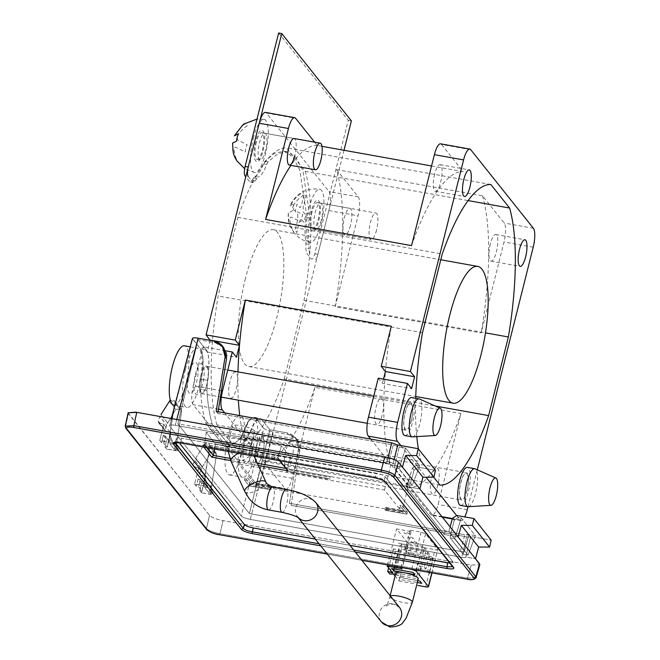<?xml version="1.0" encoding="UTF-8"?>
<svg xmlns="http://www.w3.org/2000/svg" width="660" height="660" viewBox="0 0 660 660"><rect width="100%" height="100%" fill="white"/><g stroke="black" fill="none" stroke-linecap="round" stroke-linejoin="round"><path stroke-width="0.49" stroke-dasharray="3.3 2.47" d="M263.06 150.579C268.224 131.093 260.502 121.407 255.75 141.413C250.585 160.908 258.308 170.594 263.06 150.579M318.755 220.423C323.92 200.937 316.198 191.251 311.446 211.258C306.281 230.752 314.003 240.438 318.755 220.423M278.635 33L348.249 120.31L314.738 253.737C313.516 258.01 312.328 259.71 311.165 258.852L306.488 252.978L305.827 248.251L305.885 240.479C304.631 234.63 304.705 226.891 306.108 217.255L306.372 213.229L299.755 170.041L292.908 156.865L284.204 151.255L274.741 153.12L264.949 161.279L263.546 163.886C260.601 171.567 257.68 175.742 254.793 176.41L251.856 180.56L249.703 181.772L245.776 176.855M251.856 180.56L254.991 181.129L252.846 182.341L253.308 182.647L249.703 181.772L252.846 182.341L248.16 176.468L245.974 176.08M254.991 181.129L257.936 176.971L254.793 176.41M263.546 163.886L266.689 164.456C263.736 172.144 260.815 176.319 257.936 176.971M266.689 164.456L268.084 161.849L277.876 153.681L287.339 151.816L296.051 157.426L302.899 170.602L309.507 213.79L309.243 217.816L306.108 217.255M305.885 240.479L309.02 241.04C307.766 235.191 307.84 227.452 309.243 217.816M309.02 241.04L308.962 248.812L305.827 248.251M309.623 253.539L308.962 248.812M344 150.282L317.873 254.306C316.66 258.596 315.463 260.296 314.3 259.413M348.249 120.31L351.392 120.871M245.421 278.503A69.506 19.445 100.2 0 0 248.812 366.564A69.506 19.445 100.2 0 0 276.746 317.79A69.506 19.445 100.2 0 0 273.364 229.729A69.506 19.445 100.2 0 0 245.421 278.503M244.431 479.837L247.351 480.364L251.526 485.603L269.041 488.746C271.161 489.373 271.392 489.662 269.742 489.621L249.307 485.95L244.431 479.837L245.099 477.675L247.789 478.154L251.988 483.425L269.618 486.593C271.573 487.171 271.788 487.443 270.262 487.393L249.942 483.747L245.099 477.675L249.942 483.747L249.307 485.95L244.431 479.837M399.143 507.598L402.064 508.117L406.939 514.231L386.504 510.568C384.392 509.941 384.161 509.644 385.811 509.693L403.326 512.837L399.143 507.598M287.496 471.108L328.366 478.442C330.478 479.069 330.718 479.358 329.06 479.308L288.197 471.983C286.077 471.356 285.846 471.058 287.496 471.108L328.366 478.442L328.944 476.289C330.891 476.866 331.105 477.13 329.587 477.089L288.717 469.755C286.762 469.178 286.555 468.913 288.073 468.955L328.944 476.289L288.073 468.955L287.496 471.108M288.007 470.827L277.843 457.553L278.553 458.964L277.843 457.553L204.583 444.411L202.381 445.294L278.553 458.964L202.381 445.294L203.866 447.15L202.381 445.294L204.583 444.411L207.256 447.76L204.583 444.411L206.233 432.382L281.507 445.888L290.755 457.487L215.482 443.982L206.233 432.382L204.583 444.411L277.843 457.553L281.507 445.888L206.233 432.382L215.482 443.982L290.755 457.487L286.605 468.55L285.599 468.369L286.605 468.55L290.755 457.487L281.507 445.888L277.843 457.553L286.605 468.55L286.951 470.06M470.654 536.473L465.787 557.122L470.654 536.473C470.605 537.133 469.268 537.248 466.628 536.827L291.101 505.337L466.628 536.827C469.342 537.232 470.687 537.116 470.654 536.473L491.172 540.16L470.654 536.473L465.795 557.032L475.538 558.781L465.795 557.032C465.655 557.65 464.31 557.749 461.761 557.337L250.255 519.395L272.819 431.805L288.593 434.635C296.794 436.755 300.531 442.076 299.822 450.598L291.101 505.337L289.451 503.258L464.896 534.74L289.451 503.258L298.386 448.8C299.137 440.319 295.416 435.022 287.215 432.91L269.915 429.8L249.414 513.571L269.915 429.8L261.814 419.644C258.151 416.089 254.116 420.635 249.711 433.282L246.296 439.964C240.875 445.277 235.768 447.827 230.975 447.604L212.207 424.075C209.566 414.967 207.785 403.78 206.861 390.514L207.52 380.374C209.863 365.145 209.393 354.956 206.118 349.8L198.017 339.636L177.862 423.844L249.414 513.571L460.35 551.413L464.896 534.74L468.922 534.46L475.348 535.615L461.282 517.976L454.789 538.61L468.006 555.176L463.221 554.317L464.194 550.762L448.825 531.49L445.137 530.83L406.816 482.773L410.528 483.433L395.125 464.129L388.806 461.686L177.862 423.844L249.414 513.571L460.35 551.413C463.419 551.892 464.722 551.686 464.244 550.803L450.821 534.006L450.013 537.751L463.221 554.317L468.006 555.176L475.348 535.615L461.282 517.976L458.362 517.457L456.778 515.468L458.362 517.457L454.162 520.344L450.013 537.751L463.221 554.317L464.368 551.207M258.398 465.514L230.703 460.548L258.398 465.514M202.381 445.294L278.553 458.964L280.03 460.82L277.926 458.741L279.51 460.721M449.79 563.129L453.123 561.957L385.06 476.603C383.617 475.2 380.614 474.037 376.051 473.121L181.871 438.281C177.499 437.596 175.651 437.885 176.335 439.156L179.19 442.736L176.335 439.156L175.081 442.489M315.356 539.105L349.94 545.308L315.356 539.105M355.327 552.065L320.743 545.861L355.327 552.065M327.286 554.07L361.87 560.274L327.286 554.07M158.928 422.812L163.853 424.446L170.676 433.01L163.853 424.446L159.753 440.401L168.506 441.969L174.166 407.863L168.506 441.969L172.499 443.066L173.374 444.155L169.719 443.504L174.248 449.171L177.895 449.831L178.769 450.92L166.716 449.13L164.975 446.952L167.071 447.224L163.779 443.091L161.494 442.588L159.753 440.401L168.853 442.406L170.107 435.08L170.849 436.021L169.719 443.504L174.248 449.171L175.502 441.845L176.245 442.786L175.461 450.706L181.64 411.155L174.999 402.823L174.603 405.224L174.999 402.823L181.64 411.155C180.939 407.088 178.984 406.51 175.766 409.414L167.714 423.052L160.957 414.587L167.714 423.052L164.917 429.478L165.743 431.368L170.676 433.01L166.716 449.13L175.461 450.706L181.64 411.155L181.046 408.82L175.766 409.414L167.714 423.052L164.917 429.478L158.111 420.94L159.968 416.501L166.658 425.18L159.885 416.683L158.111 420.94L164.917 429.478L165.743 431.368L170.676 433.01L166.716 449.13L164.975 446.952L166.807 439.659L163.325 435.295L161.494 442.588L159.753 440.401L163.853 424.446L158.928 422.812L158.111 420.94L158.928 422.812L165.743 431.368L158.285 422.375L165.099 430.922M203.66 486.065L207.306 486.717L208.18 487.806L204.534 487.154L209.055 492.83L212.701 493.482L213.576 494.571L201.523 492.789L199.782 490.603L201.886 490.883L198.586 486.75L196.309 486.238L194.568 484.052L203.66 486.065L204.913 478.731L205.664 479.671L204.534 487.154L209.055 492.83L210.309 485.496L211.06 486.436L210.276 494.356L216.455 454.806L209.814 446.482L203.66 486.065M465.795 557.032C465.754 557.634 464.409 557.733 461.761 557.337L466.628 536.827L461.761 557.337L250.255 519.395C245.685 518.471 242.674 517.308 241.222 515.897L169.686 426.195C169.001 424.924 170.857 424.627 175.246 425.32L386.743 463.262L392.692 465.358L402.435 467.107L392.692 465.358L394.144 459.5L392.692 465.358L386.743 463.262L388.129 457.553L386.743 463.262L175.246 425.32L176.773 419.512L175.246 425.32C170.923 424.652 169.067 424.941 169.686 426.195L192.613 339.058L200.351 348.76C203.61 353.917 203.948 364.081 201.366 379.269L200.557 389.383C201.316 402.616 202.983 413.787 205.549 422.879L224.309 446.416C229.185 446.647 234.407 444.114 239.992 438.834L243.556 432.176C248.201 419.57 252.359 415.049 256.047 418.605L263.777 428.307L241.222 515.897L169.686 426.195L171.352 418.539M128.106 412.855L209.517 515.353C211.695 517.465 216.216 519.214 223.072 520.591L471.207 565.108L479.812 564.721M196.424 382.47C201.762 363.008 194.04 353.323 189.115 373.296C183.769 392.758 191.499 402.443 196.424 382.47M252.12 452.314C257.458 432.853 249.736 423.167 244.81 443.149C239.464 462.602 247.186 472.288 252.12 452.314M195.418 374.599C199.914 354.709 207.603 364.345 202.62 383.633C198.124 403.326 190.509 393.772 195.418 374.599M251.113 444.444C255.61 424.561 263.299 434.189 258.316 453.478C253.82 473.17 246.205 463.617 251.113 444.444M464.376 551.207L468.922 534.46L464.244 550.803C464.797 551.653 463.502 551.859 460.35 551.413L464.896 534.74C467.552 535.136 468.889 535.045 468.922 534.46L475.348 535.615L468.006 555.176L454.789 538.61L461.282 517.976L458.362 517.457L454.162 520.344L450.854 534.006L448.849 531.49L450.103 526.878L448.849 531.49L445.137 530.83L444.262 534.468L445.137 530.83L406.816 482.773L405.974 486.445L444.262 534.468L405.974 486.445L419.842 488.936L405.974 486.445L406.816 482.773L410.528 483.433L408.515 480.925L412.385 467.957L414.059 470.052L410.528 483.433L414.059 470.052L418.316 467.231L414.059 470.052L412.385 467.957L416.732 465.242L419.653 465.77L412.31 485.331L407.525 484.473L408.499 480.917L395.125 464.161L394.317 467.907L407.525 484.473L412.31 485.331L399.094 468.765L412.31 485.331L419.653 465.77L405.587 448.132L399.094 468.765L394.317 467.907L407.525 484.473L412.385 467.957L416.732 465.242L418.316 467.231L435.476 470.316L418.316 467.231L416.732 465.242L419.653 465.77L405.587 448.132L399.168 446.985L393.269 444.922L217.833 413.449L218.105 411.716L217.833 413.449L393.269 444.922L388.806 461.686L177.862 423.844L198.017 339.636L215.317 342.746L223.006 346.855M125.779 428.142A1.543 1.444 141.4 0 1 125.532 426.97L206.473 528.479L209.517 515.353L206.473 528.479L125.532 426.97L128.411 413.638L209.789 515.65C212.256 517.663 216.686 519.304 223.072 520.591L471.207 565.108L467.478 578.111L220.027 533.717L223.072 520.591L220.027 533.717L467.478 578.111A1.543 0.429 -79.8 0 1 466.867 579.158M217.833 413.449L216.175 411.37L217.833 413.449M444.262 534.468L458.131 536.951L444.262 534.468M174.982 442.769L174.982 442.769C174.331 441.589 176.17 441.301 180.518 441.903L375.358 476.858L376.051 473.121L181.871 438.281L180.518 441.903L375.358 476.858A1.543 0.429 -79.8 0 1 374.773 477.815M453.123 561.957L385.06 476.603L384.359 480.332L452.587 565.892L453.123 561.957M272.819 431.805L250.255 519.395C245.726 518.463 242.715 517.3 241.222 515.897L263.777 428.307C265.271 429.709 268.29 430.873 272.819 431.805C268.249 430.881 265.238 429.718 263.777 428.307L256.047 418.605L261.814 419.644L269.915 429.8L287.215 432.91L288.593 434.635L272.819 431.805M226.232 352.638L223.74 347.704L215.317 342.746L213.947 341.014L215.317 342.746L198.017 339.636L206.118 349.8L200.351 348.76L192.415 338.506L169.686 426.195M257.392 463.303L229.861 458.362L257.392 463.303M214.533 449.064L215.482 443.982L214.533 449.064M206.473 528.479A1.543 1.444 -38.6 0 0 206.737 529.666L206.473 528.479C208.7 530.599 213.221 532.348 220.027 533.717C213.65 532.455 209.22 530.813 206.745 528.775L206.473 528.479M353.686 550.011L319.102 543.807L353.686 550.011M385.481 481.924L452.587 565.892A1.543 1.444 -38.6 0 0 452.867 566.989L452.644 566.717M219.524 534.732A1.543 0.429 100.2 0 0 220.027 533.717L219.326 534.699M230.975 447.604L212.207 424.075L205.549 422.879L224.309 446.416L230.975 447.604L224.309 446.416C229.045 446.704 234.275 444.18 239.992 438.834L246.296 439.964C240.743 445.335 235.636 447.884 230.975 447.604M195.764 458.238L203.948 444.749L210.581 453.065L202.521 466.702L195.764 458.238L203.948 444.749C207.182 441.878 209.137 442.456 209.814 446.482L203.313 485.628L194.568 484.052L198.66 468.097L193.735 466.471L192.918 464.59L195.764 458.238L202.521 466.702L210.581 453.065C213.79 450.161 215.746 450.739 216.455 454.806L210.276 494.356L201.523 492.789L205.491 476.66L200.557 475.027L199.724 473.129L202.521 466.702L199.724 473.129L192.918 464.59L194.7 460.342L201.473 468.831L194.7 460.342L195.764 458.238M169.133 401.09L175.766 409.414L169.133 401.09M447.059 568.524L447.051 566.759M179.833 442.794L180.518 441.903L179.833 442.794M170.255 399.952L174.999 402.823L174.421 400.513L170.255 399.952M201.613 483.31L198.14 478.945L196.309 486.238L194.568 484.052L198.66 468.097L205.491 476.66L201.523 492.789L199.782 490.603L201.613 483.31L198.14 478.945L200.318 479.837L203.618 483.978L201.886 490.883L198.586 486.75L200.318 479.837L203.618 483.978L201.613 483.31M298.386 448.8L289.451 503.258L291.101 505.337L299.822 450.598L298.386 448.8L299.822 450.598L297.016 439.593L288.593 434.635L287.215 432.91L295.622 437.852L298.386 448.8M205.549 422.879L212.207 424.075C209.616 415.255 207.834 404.068 206.861 390.514L200.557 389.383C201.366 402.905 203.024 414.076 205.549 422.879M454.789 538.61L450.013 537.751L454.789 538.61M216.455 454.806L215.853 452.471L210.581 453.065L203.948 444.749L209.228 444.163L209.814 446.482L216.455 454.806M206.118 349.8C209.245 353.183 209.715 363.371 207.52 380.374L201.366 379.269C203.816 362.315 203.478 352.151 200.351 348.76L206.118 349.8M256.047 418.605L254.166 417.367L249.298 420.42L243.556 432.176L249.711 433.282L255.205 421.484L259.949 418.407L261.814 419.644L256.047 418.605M476.041 577.178L476.091 577.69L467.478 578.111L471.207 565.108L479.82 564.679M128.114 412.805L128.411 413.638L125.532 426.97L125.235 426.145L125.788 428.159M213.353 455.408L212.677 456.679M198.66 468.097L193.735 466.471L200.557 475.027L205.491 476.66L198.66 468.097M395.513 462.677L399.168 446.985L393.269 444.922L388.806 461.686L395.125 464.129L395.513 462.677L394.317 467.907L399.094 468.765L405.587 448.132L399.168 446.985L395.513 462.677M464.244 550.803L468.922 534.46M407.344 511.987L387.024 508.348C385.077 507.763 384.862 507.499 386.389 507.54L404.019 510.7L399.811 505.428L402.501 505.915L407.344 511.987L406.939 514.231L386.504 510.568L387.024 508.348L407.344 511.987L402.501 505.915L402.064 508.117L406.939 514.231L407.344 511.987M454.162 520.344L452.488 518.248L454.162 520.344M165.511 436.186L168.811 440.319L167.071 447.224L163.779 443.091L165.511 436.186L168.811 440.319L166.807 439.659L163.325 435.295L165.511 436.186L163.325 435.295L161.494 442.588L163.779 443.091L165.511 436.186M193.735 466.471L192.918 464.59L199.724 473.129L200.557 475.027L193.091 466.026L200.557 475.027M165.107 430.922L165.743 431.368M239.992 438.834L243.556 432.176L249.711 433.282L246.296 439.964L239.992 438.834M206.861 390.514L207.52 380.374L201.366 379.269L200.557 389.383L206.861 390.514M249.942 483.747L270.262 487.393L269.742 489.621L249.307 485.95L249.942 483.747M466.768 579.092L467.478 578.111L476.091 577.682M172.499 443.066L170.107 435.08L173.374 444.155L172.499 443.066M205.664 479.671L208.18 487.806L207.306 486.717L204.913 478.731L205.664 479.671M211.06 486.436L213.576 494.571L212.701 493.482L210.309 485.496L211.06 486.436M176.245 442.786L178.769 450.92L177.895 449.831L175.502 441.845L176.245 442.786M452.851 566.973L452.785 566.445M374.674 477.749L375.358 476.858C379.863 477.848 382.866 479.003 384.359 480.332L384.64 481.429M243.177 528.404L242.575 529.139M242.426 529.229L241.42 529.394M270.262 487.393L271.318 487.336L269.618 486.593L269.041 488.746L270.889 489.555L269.742 489.621L270.262 487.393M385.811 509.693L386.389 507.54L385.325 507.589L384.664 509.751L385.811 509.693M386.389 507.54C384.862 507.499 385.077 507.763 387.024 508.348L386.504 510.568L384.664 509.751M321.28 220.225A13.513 3.778 -79.8 0 1 315.851 229.705A13.513 3.778 -79.8 0 1 315.191 212.586A13.513 3.778 -79.8 0 1 320.628 203.107A13.513 3.778 -79.8 0 1 321.28 220.225M350.476 225.464A13.513 3.778 -79.8 0 1 345.04 234.943A13.513 3.778 -79.8 0 1 344.38 217.825A13.513 3.778 -79.8 0 1 349.816 208.337A13.513 3.778 -79.8 0 1 350.476 225.464M265.584 150.381A13.513 3.778 -79.8 0 1 260.155 159.86A13.513 3.778 -79.8 0 1 259.495 142.742A13.513 3.778 -79.8 0 1 264.932 133.262A13.513 3.778 -79.8 0 1 265.584 150.381M490.339 244.01A13.513 3.778 100.2 0 0 490.999 261.129A13.513 3.778 100.2 0 0 496.435 251.65A13.513 3.778 100.2 0 0 495.776 234.523A13.513 3.778 100.2 0 0 490.339 244.01M434.643 174.166A13.513 3.778 100.2 0 0 435.303 191.285A13.513 3.778 100.2 0 0 440.74 181.805A13.513 3.778 100.2 0 0 440.08 164.678A13.513 3.778 100.2 0 0 434.643 174.166M440.014 485.108L235.669 448.454A152.526 42.677 100.2 0 0 284.278 378.923L435.286 406.015M433.727 477.23L421.245 461.579L216.901 424.916L235.669 448.454M421.245 461.579A152.526 42.677 -79.8 0 1 418.415 448.924M416.773 436.623A152.526 42.677 -79.8 0 1 415.701 398.269M405.232 412.731C409.192 396.058 415.627 404.126 411.32 420.37C407.36 437.044 400.925 428.975 405.232 412.731M460.928 482.576C464.887 465.902 471.322 473.971 467.016 490.215C463.056 506.888 456.621 498.82 460.928 482.576M468.022 506.723L477.295 469.805M456.646 515.551L460.127 519.923A15.444 4.323 100.2 0 0 461.06 520.542A15.444 4.323 100.2 0 0 464.739 516.895M400.843 445.574L426.071 477.213M284.278 378.923L304.029 300.308L485.471 332.863M216.901 424.916A152.526 42.677 -79.8 0 1 218.147 295.985L237.889 217.371A152.526 42.677 -79.8 0 1 286.498 147.84L305.266 171.377A152.526 42.677 -79.8 0 1 304.029 300.308M206.984 383.707C203.016 400.381 196.581 392.312 200.887 376.068C204.847 359.395 211.291 367.463 206.984 383.707M262.672 453.552C258.712 470.225 252.277 462.157 256.583 445.912C260.543 429.239 266.978 437.308 262.672 453.552M210.194 340.346L207.273 351.978L203.099 346.748L193.306 385.737A15.444 4.323 100.2 0 0 193.124 404.687L255.783 483.26A15.444 4.323 100.2 0 0 256.724 483.879A15.444 4.323 100.2 0 0 262.927 473.047L328.861 210.556A15.444 4.323 100.2 0 0 329.043 191.606L266.384 113.033A15.444 4.323 100.2 0 0 265.452 112.406M422.483 332.648L218.147 295.985M490.842 184.503L286.498 147.84M237.889 217.371L442.233 254.026M305.266 171.377L468.072 200.582M431.549 165.99L463.246 171.674L441.54 144.457A15.444 4.323 100.2 0 0 440.599 143.831M336.526 169.62L358.24 196.845A15.444 4.323 -79.8 0 1 358.05 215.787L335.214 306.727L481.173 332.912L504.009 241.981A15.444 4.323 100.2 0 0 504.19 223.03L482.485 195.805L336.526 169.62A160.248 44.839 100.2 0 1 335.214 306.727M314.647 142.18L317.287 145.489L321.948 146.322M314.96 387.346L292.124 478.285A15.444 4.323 -79.8 0 1 285.912 489.118A15.444 4.323 -79.8 0 1 284.98 488.499L263.274 461.282L409.225 487.468L430.939 514.684A15.444 4.323 100.2 0 0 431.871 515.303A15.444 4.323 100.2 0 0 438.075 504.471L460.919 413.531L314.96 387.346A160.248 44.839 100.2 0 1 263.274 461.282M370.648 439.09L389.986 463.328L244.027 437.143L224.689 412.896M378.254 378.172L382.421 383.402L411.617 388.641M264.932 133.262L294.121 138.493A13.513 3.778 -79.8 0 1 294.781 155.62M225.588 350.79L203.099 346.748M207.273 351.978L236.462 357.217M411.551 245.611A160.248 44.839 -79.8 0 1 463.246 171.674M482.485 195.805A160.248 44.839 -79.8 0 1 481.173 332.912M382.132 415.132C378.172 431.805 371.728 423.736 376.035 407.492C380.003 390.819 386.438 398.887 382.132 415.132M389.986 463.328A160.248 44.839 -79.8 0 1 391.298 326.23M383.501 379.112L382.421 383.402M317.287 145.489A160.248 44.839 100.2 0 0 290.92 165.38M237.988 371.869A160.248 44.839 100.2 0 0 238.359 400.183M239.753 415.602A160.248 44.839 100.2 0 0 244.027 437.143M230.084 381.307C225.778 397.543 232.213 405.62 236.173 388.946C240.479 372.702 234.044 364.625 230.084 381.307M285.772 451.151C281.474 467.387 287.909 475.464 291.868 458.791C296.175 442.546 289.74 434.47 285.772 451.151M460.919 413.531A160.248 44.839 -79.8 0 1 409.225 487.468M437.827 484.976C433.867 501.649 427.424 493.581 431.731 477.337C435.699 460.663 442.134 468.732 437.827 484.976M424.034 547.684L434.981 549.648C437.143 549.978 438.075 549.838 437.761 549.211L425.486 533.833L421.055 532.183L410.116 530.219L411.155 531.531L396.561 528.916L408.4 543.757L399.052 580.94L395.076 575.949M394.012 574.612L400.133 550.217M398.822 548.576L393.707 568.945M393.352 570.339L392.7 572.971M387.519 564.919L396.561 528.916M401.239 551.248L393.393 548.823L395.48 551.438L401.428 551.488M417.755 580.742L398.962 577.368L400.702 579.554L417.31 582.533M395.736 573.326L397.007 574.918M416.452 576.766L395.81 573.062M418.225 578.869L416.65 576.889M395.612 574.901L418.209 578.952M413.655 583.564L399.052 580.94M408.4 543.757L422.994 546.373M416.905 542.66C414.059 541.192 412.12 540.837 411.064 541.612C413.911 543.089 415.858 543.444 416.905 542.66M409.942 533.932C407.104 532.455 405.157 532.108 404.101 532.884C406.948 534.361 408.895 534.707 409.942 533.932M413.424 538.296C410.578 536.819 408.639 536.473 407.583 537.248C410.429 538.725 412.376 539.071 413.424 538.296M431.978 572.896L437.761 549.211L431.821 572.863M401.816 568.722L411.155 531.531M393.393 548.823L388.616 567.847M394.185 569.035L400.15 545.3L426.129 549.962L422.466 564.547L417.574 563.673L414.826 574.604M402.715 549.508L429.611 554.326L425.947 568.912L421.055 568.037L418.308 578.968M401.602 548.617L395.48 573.004M416.567 576.79L419.314 565.851L424.207 566.726L427.87 552.148L400.975 547.321M420.577 568.78L420.032 569.671L420.37 568.326M428.645 572.294L427.688 571.098L431.351 556.512L433.092 558.698L429.627 572.476M425.947 568.912L424.207 566.726M427.87 552.148L429.611 554.326M422.466 564.547L420.725 562.361L424.388 547.784L426.129 549.962M400.801 567.303L410.116 530.219M395.48 551.438L389.804 574.043M401.173 544.549C402.221 543.774 404.167 544.12 407.014 545.597C405.966 546.373 404.019 546.026 401.173 544.549M424.388 547.784L398.409 543.122L400.15 545.3M419.314 565.851L421.055 568.037M404.654 548.914C405.702 548.138 407.649 548.493 410.495 549.962C409.447 550.745 407.5 550.39 404.654 548.914M408.136 553.286C409.183 552.503 411.13 552.857 413.977 554.334C412.929 555.11 410.982 554.755 408.136 553.286M431.351 556.512L405.372 551.851L407.113 554.037L433.092 558.698M254.347 430.601A11.583 2.648 -165.9 0 0 242.187 425.865A11.583 2.648 -165.9 0 0 232.427 426.104A11.583 2.648 -165.9 0 0 232.988 427.251A11.583 2.648 -165.9 0 0 245.149 431.978A11.583 2.648 -165.9 0 0 254.9 431.747A11.583 2.648 -165.9 0 0 254.347 430.601M395.769 573.185A11.583 2.648 -165.9 0 0 396.322 574.34A11.583 2.648 -165.9 0 0 408.482 579.067A11.583 2.648 -165.9 0 0 418.242 578.828M200.805 375.961A13.901 3.886 100.2 0 0 201.481 393.566A13.901 3.886 100.2 0 0 207.067 383.815A13.901 3.886 100.2 0 0 206.39 366.201A13.901 3.886 100.2 0 0 200.805 375.961M411.411 420.478A13.901 3.886 -79.8 0 1 405.817 430.229A13.901 3.886 -79.8 0 1 405.141 412.615A13.901 3.886 -79.8 0 1 410.734 402.864A13.901 3.886 -79.8 0 1 411.411 420.478M185.468 369.278A30.121 8.423 -79.8 0 1 197.579 348.15A30.121 8.423 -79.8 0 1 199.048 386.306A30.121 8.423 -79.8 0 1 186.937 407.435A30.121 8.423 -79.8 0 1 185.468 369.278M173.803 405.083A30.121 8.423 100.2 0 0 185.905 383.947A30.121 8.423 100.2 0 0 184.437 345.79M404.869 435.55A19.305 5.404 100.2 0 0 412.624 422.004A19.305 5.404 100.2 0 0 411.683 397.543M412.533 436.879A19.305 5.404 100.2 0 0 419.925 423.316A19.305 5.404 100.2 0 0 419.339 398.962M256.501 445.805A13.901 3.886 100.2 0 0 257.177 463.411A13.901 3.886 100.2 0 0 262.762 453.659A13.901 3.886 100.2 0 0 262.086 436.045A13.901 3.886 100.2 0 0 256.501 445.805M467.107 490.322A13.901 3.886 -79.8 0 1 461.513 500.074A13.901 3.886 -79.8 0 1 460.837 482.46A13.901 3.886 -79.8 0 1 466.43 472.709A13.901 3.886 -79.8 0 1 467.107 490.322M241.164 439.123A30.121 8.423 -79.8 0 1 253.275 417.995A30.121 8.423 -79.8 0 1 254.743 456.151A30.121 8.423 -79.8 0 1 242.632 477.279A30.121 8.423 -79.8 0 1 241.164 439.123M241.601 453.791A30.121 8.423 100.2 0 0 240.133 415.635A30.121 8.423 100.2 0 0 228.03 436.771A30.121 8.423 100.2 0 0 229.499 474.928A30.121 8.423 100.2 0 0 241.601 453.791M460.564 505.395A19.305 5.404 100.2 0 0 468.319 491.848A19.305 5.404 100.2 0 0 467.379 467.387M468.229 506.723A19.305 5.404 100.2 0 0 475.621 493.16A19.305 5.404 100.2 0 0 475.035 468.806M384.491 490.009L390.901 464.483L244.942 438.298L238.532 463.815L384.491 490.009L401.899 511.83L408.309 486.313L390.901 464.483M244.942 438.298L262.35 460.127L255.94 485.644L238.532 463.815M262.35 460.127L408.309 486.313M401.899 511.83L255.94 485.644M309.004 208.205A27.027 7.565 -79.8 0 1 319.869 189.238A27.027 7.565 -79.8 0 1 321.189 223.484A27.027 7.565 -79.8 0 1 310.324 242.451A27.027 7.565 -79.8 0 1 309.004 208.205M290.07 205.672L294.162 203.602A18.917 17.638 -38.6 0 0 292.33 210.895L288.238 212.965L288.189 217.701A26.755 24.948 -38.6 0 0 289.022 222.973A26.755 24.948 -38.6 0 0 292.149 229.837L293.89 232.023A26.755 24.948 141.4 0 1 289.93 219.887C289.979 217.52 290.573 216.67 291.72 217.33L301.034 221.809A18.917 17.638 141.4 0 1 302.866 214.516L293.551 210.037L293.593 205.301A26.755 24.948 141.4 0 1 303.047 195.566L301.307 193.38A26.755 24.948 -38.6 0 0 291.852 203.115L290.136 205.483C296.29 193.108 306.199 187.688 319.869 189.238M288.238 212.965L289.022 222.973M312.056 212.025A13.513 3.778 100.2 0 0 312.716 229.144A13.513 3.778 100.2 0 0 318.145 219.664A13.513 3.778 100.2 0 0 317.485 202.537A13.513 3.778 100.2 0 0 312.056 212.025M376.53 230.134A13.513 3.778 -79.8 0 1 371.093 239.621A13.513 3.778 -79.8 0 1 370.433 222.494A13.513 3.778 -79.8 0 1 375.87 213.015A13.513 3.778 -79.8 0 1 376.53 230.134M297.85 214.69L297.8 219.425L295.053 230.365L296.794 232.543L299.541 221.603C300.151 219.475 300.745 218.625 301.331 219.054L303.938 222.329L305.77 215.036L303.163 211.761L303.204 207.025L305.951 196.086L304.21 193.908L301.463 204.839C300.861 206.976 300.259 207.826 299.681 207.397L297.066 204.121L295.234 211.414L297.85 214.69M256.361 142.18A13.513 3.778 100.2 0 0 257.021 159.299A13.513 3.778 100.2 0 0 262.449 149.82A13.513 3.778 100.2 0 0 261.789 132.693A13.513 3.778 100.2 0 0 256.361 142.18M253.308 138.361A27.027 7.565 -79.8 0 1 264.173 119.394A27.027 7.565 -79.8 0 1 265.493 153.64A27.027 7.565 -79.8 0 1 254.628 172.606A27.027 7.565 -79.8 0 1 253.308 138.361M232.543 143.121L232.501 147.856A26.755 24.948 -38.6 0 0 233.326 153.128M236.808 160.825L238.194 162.179A26.755 24.948 141.4 0 1 234.234 150.035C234.284 147.675 234.877 146.825 236.024 147.485L245.338 151.957A18.917 17.638 141.4 0 1 247.17 144.672L237.856 140.192L237.121 137.552M237.402 136.505L237.897 135.457A26.755 24.948 141.4 0 1 247.351 125.722L245.611 123.535A26.755 24.948 -38.6 0 0 236.164 133.27L235.29 134.714M256.542 178.349L253.407 177.787M268.084 161.849L264.949 161.279M309.507 213.79L306.372 213.229M309.218 244.406L306.075 243.845M314.738 253.737L317.873 254.306M470.728 149.688L441.54 144.457M533.387 228.269L504.19 223.03M266.384 113.033L295.581 118.264M358.24 196.845L329.043 191.606M533.206 247.211L504.009 241.981M292.124 478.285L262.927 473.047M467.272 509.71L438.075 504.471M328.861 210.556L358.05 215.787M460.127 519.923L452.413 518.537M441.952 516.664L430.939 514.684M218.501 409.241L193.124 404.687M255.783 483.26L284.98 488.499M221.438 390.786L193.306 385.737M425.576 533.932L416.493 570.116M425.642 586.831L429.14 572.913M429.264 572.41L434.981 549.648M421.055 532.183L411.749 569.266M251.006 443.883A11.583 2.648 -165.9 0 0 238.846 439.156A11.583 2.648 -165.9 0 0 229.094 439.387A11.583 2.648 -165.9 0 0 229.383 440.245A11.583 2.648 -165.9 0 0 229.655 440.534A11.583 2.648 -165.9 0 0 241.808 445.269A11.583 2.648 -165.9 0 0 251.567 445.03A11.583 2.648 -165.9 0 0 251.278 444.172A11.583 2.648 -165.9 0 0 251.006 443.883M230.959 461.117A11.583 4.075 155.6 0 0 231.148 461.431A11.583 4.075 155.6 0 0 231.355 461.645A11.583 4.075 155.6 0 0 244.018 459.657A11.583 4.075 155.6 0 0 252.054 451.547A11.583 4.075 155.6 0 0 251.864 451.234A11.583 4.075 155.6 0 0 251.658 451.019A11.583 4.075 155.6 0 0 238.342 453.337M244.81 491.634A11.583 4.075 155.6 0 0 245 491.939A11.583 4.075 155.6 0 0 245.207 492.154A11.583 4.075 155.6 0 0 257.87 490.165A11.583 4.075 155.6 0 0 265.906 482.056M268.537 509.924A11.583 3.242 100.2 0 0 273.19 501.798A11.583 3.242 100.2 0 0 273.331 487.583A11.583 3.242 100.2 0 0 272.629 487.121M390.357 596.005A11.583 2.648 -165.9 0 0 389.911 596.516A11.583 2.648 -165.9 0 0 390.464 597.671A11.583 2.648 -165.9 0 0 403.755 602.613A11.583 2.648 -165.9 0 0 412.376 602.159M282.067 512.358A11.583 3.242 100.2 0 0 286.721 504.223A11.583 3.242 100.2 0 0 286.159 489.547M390.118 595.691L389.911 596.516C386.793 607.183 386.471 605.336 386.166 606.35C386.034 605.319 388.608 604.593 393.88 604.197L399.481 607.447A11.583 10.799 -38.6 0 0 393.17 603.727A11.583 10.799 -38.6 0 0 379.483 612.703A11.583 10.799 -38.6 0 0 381.373 621.893M298.295 517.638A11.583 10.799 141.4 0 1 297.652 516.904A11.583 10.799 141.4 0 1 295.762 507.721A11.583 10.799 141.4 0 1 304.507 498.96A11.583 10.799 141.4 0 1 315.769 502.458M284.204 151.255L287.339 151.816M248.812 366.564L415.759 396.511M273.364 229.729L440.789 259.768M327.327 554.119L361.911 560.323M215.853 452.471L209.228 444.163M181.046 408.82L174.421 400.513M254.166 417.367L259.949 418.407M295.622 437.852L297.016 439.593M271.318 487.336L270.889 489.555M315.851 229.705L345.04 234.943M260.155 159.86L257.021 159.299M490.999 261.129L520.195 266.368M435.303 191.285L464.5 196.523M440.08 164.678L469.268 169.917M495.776 234.523L524.964 239.761M461.06 520.542L452.29 518.966M442.373 517.192L431.871 515.303M320.628 203.107L349.816 208.337M285.912 489.118L256.724 483.879M228.294 451.539L229.094 439.387L232.427 426.104M298.18 517.564L297.652 516.904M254.158 456.175L252.054 451.547L251.567 445.03L254.9 431.747M201.481 393.566L221.331 397.13M367.29 423.316L405.817 430.229M206.39 366.201L227.758 370.037M373.717 396.223L410.734 402.864M190.228 346.83L197.579 348.15M174.85 405.273L186.937 407.435M257.177 463.411L461.513 500.074M262.086 436.045L466.43 472.709M240.133 415.635L253.275 417.995M229.499 474.928L242.632 477.279M310.324 242.451C302.866 240.999 296.967 237.13 292.619 230.851M312.716 229.144L371.093 239.621M317.485 202.537L375.87 213.015M261.789 132.693L294.121 138.493M264.173 119.394L257.012 119.072M254.628 172.606L244.654 168.655"/><path stroke-width="0.99" d="M245.776 176.855L245.025 175.906C244.084 174.133 244.117 170.973 245.116 166.435L278.635 33L281.771 33.561L351.392 120.871L344 150.282M248.16 176.468C247.22 174.71 247.244 171.55 248.251 166.996L281.771 33.561M481.09 354.453A69.506 19.445 -79.8 0 1 453.156 403.219A69.506 19.445 -79.8 0 1 449.765 315.166A69.506 19.445 -79.8 0 1 477.7 266.392A69.506 19.445 -79.8 0 1 481.09 354.453M288.007 470.827L258.398 465.514L288.007 470.827L279.51 460.721M230.703 460.548L211.843 457.165L203.866 447.15L211.843 457.165L230.703 460.548M241.42 529.394L173.192 443.842L241.42 529.394C243.193 531.077 246.79 532.463 252.219 533.569L252.211 531.803L319.102 543.807L252.211 531.803A1.543 0.429 100.2 0 0 252.219 533.569L320.743 545.861L252.219 533.569C246.799 532.463 243.193 531.077 241.42 529.394L243.202 528.322L244.406 524.51L179.19 442.736L244.406 524.51C245.85 525.921 248.853 527.076 253.407 527.992L315.356 539.105L253.407 527.992L252.211 531.803L253.407 527.992C249.1 527.117 246.155 526.02 244.588 524.708L243.202 528.322L175.081 442.489M452.644 566.717L447.051 566.759L447.587 562.832L349.94 545.308L449.79 563.129M243.177 528.404L243.202 528.322C244.662 529.79 247.665 530.953 252.211 531.803C247.954 531.019 245.008 529.931 243.383 528.528L174.982 442.769A1.543 1.444 141.4 0 1 173.192 443.842C172.433 442.348 174.652 441.994 179.833 442.794L374.674 477.749C380.102 478.855 383.707 480.249 385.481 481.924L453.709 567.485C454.459 568.978 452.248 569.324 447.059 568.524L355.327 552.065L447.059 568.524C452.248 569.324 454.459 568.978 453.709 567.485L385.481 481.924C383.707 480.249 380.102 478.855 374.674 477.749L180.04 442.835M479.812 564.721L475.538 558.781L478.632 547.049L461.323 525.352L458.131 536.951L419.842 488.936L422.936 477.205L405.628 455.507L402.435 467.107L398.434 462.091L394.861 475.291A1.543 1.444 141.4 0 1 393.046 476.446L473.995 577.954C474.804 579.579 472.395 579.958 466.768 579.092L466.859 579.15A1.543 0.429 -79.8 0 1 466.859 579.15A1.543 0.429 -79.8 0 1 466.768 579.092L361.87 560.274L466.768 579.092C472.395 579.958 474.804 579.579 473.995 577.954L393.046 476.446C391.116 474.622 387.197 473.113 381.298 471.908L133.856 427.515C128.23 426.649 125.821 427.028 126.629 428.654L207.578 530.161C209.509 531.985 213.427 533.494 219.326 534.699L327.286 554.07L219.326 534.699A1.543 0.429 100.2 0 0 219.417 534.757A1.543 0.429 100.2 0 0 219.524 534.732M476.091 577.69L479.828 564.679L479.539 563.797L475.81 576.799L473.995 577.954A1.543 1.444 -38.6 0 0 475.81 576.799L394.861 475.291L475.81 576.799L479.539 563.797L398.434 462.091C396.256 459.97 391.735 458.23 384.879 456.852L136.744 412.335L128.106 412.855M388.129 457.553L391.702 442.86L216.175 411.37L225.109 356.911C225.86 348.43 222.139 343.134 213.947 341.014L198.165 338.184L176.773 419.512L198.165 338.184C193.842 337.524 191.994 337.813 192.613 339.058C191.928 337.788 193.776 337.499 198.165 338.184L213.947 341.014L222.346 345.964L225.109 356.911L216.175 411.37L391.702 442.86L397.724 445.021L418.242 448.701L435.476 470.316L418.242 448.701L416.608 455.548L405.628 455.507L422.936 477.205L433.901 477.23L416.608 455.548L433.901 477.23L435.476 470.316L433.901 477.23L422.936 477.205L419.842 488.936L402.435 467.107L405.628 455.507L416.608 455.548L418.242 448.701L397.724 445.021L394.144 459.5L397.724 445.021L391.702 442.86L388.129 457.553M223.006 346.855L226.545 358.71L218.105 411.716L226.545 358.71L225.109 356.911L226.545 358.71L226.232 352.638M136.744 412.335L133.864 425.659L381.315 470.052L384.879 456.852L135.795 412.17L128.114 412.805L125.235 426.137L133.864 425.659A1.543 0.429 100.2 0 0 133.856 427.515L381.298 471.908A1.543 0.429 -79.8 0 1 381.315 470.052L133.864 425.659L136.744 412.335M456.778 515.468L473.938 518.545L491.172 540.16L473.938 518.545L472.304 525.393L461.323 525.352L478.632 547.049L489.596 547.074L472.304 525.393L489.596 547.074L491.172 540.16L489.596 547.074L478.632 547.049L475.538 558.781L458.131 536.951L461.323 525.352L472.304 525.393L473.938 518.545L456.778 515.468L452.488 518.248L450.112 526.894L452.488 518.248L456.778 515.468M174.603 405.224L174.166 407.863L174.603 405.224M285.599 468.369L257.392 463.303L285.599 468.369M229.861 458.362L213.353 455.4L214.533 449.064L213.353 455.4L207.256 447.76L213.353 455.408L229.861 458.362M327.327 554.119L219.326 534.699C213.427 533.494 209.509 531.985 207.578 530.161L206.737 529.666A1.543 1.444 -38.6 0 0 207.578 530.161L126.629 428.654A1.543 1.444 141.4 0 1 125.779 428.142M447.051 566.759L353.686 550.011L447.051 566.759L447.059 568.524M385.481 481.924L452.867 566.989A1.543 1.444 -38.6 0 0 453.709 567.485L452.851 566.973M160.957 414.587L170.255 399.952L160.957 414.587M174.817 442.53L173.192 443.842C172.441 442.348 174.652 441.994 179.833 442.794L374.773 477.815A1.543 0.429 -79.8 0 1 374.674 477.749L374.88 477.79M384.879 456.852L381.315 470.052C388.105 471.471 392.626 473.212 394.861 475.291L398.434 462.091C396.223 459.979 391.702 458.238 384.879 456.852M361.911 560.323L466.859 579.15C471.504 580.247 474.581 579.752 476.091 577.682L476.041 577.178M212.677 456.679L211.843 457.165L213.353 455.4M381.315 470.052L381.298 471.908C387.197 473.113 391.116 474.622 393.046 476.446L394.861 475.291C392.626 473.204 388.105 471.463 381.315 470.052M125.788 428.159L126.629 428.654C125.821 427.028 128.23 426.649 133.856 427.515L133.864 425.659L125.235 426.137L125.788 428.159L206.737 529.666C209.995 532.257 214.22 533.957 219.417 534.757M294.781 155.62A13.513 3.778 -79.8 0 1 289.344 165.099A13.513 3.778 -79.8 0 1 288.684 147.98A13.513 3.778 -79.8 0 1 294.121 138.493L320.174 143.17A13.513 3.778 -79.8 0 1 320.834 160.289A13.513 3.778 -79.8 0 1 315.397 169.777A13.513 3.778 -79.8 0 1 314.738 152.65A13.513 3.778 -79.8 0 1 320.174 143.17M525.624 256.888A13.513 3.778 -79.8 0 1 520.195 266.368A13.513 3.778 -79.8 0 1 519.535 249.249A13.513 3.778 -79.8 0 1 524.964 239.761A13.513 3.778 -79.8 0 1 525.624 256.888M469.928 187.044A13.513 3.778 -79.8 0 1 464.5 196.523A13.513 3.778 -79.8 0 1 463.84 179.404A13.513 3.778 -79.8 0 1 469.268 169.917A13.513 3.778 -79.8 0 1 469.928 187.044M435.286 406.015L488.623 415.585A152.526 42.677 -79.8 0 1 440.014 485.108L433.727 477.23M415.701 398.269A152.526 42.677 -79.8 0 1 422.483 332.648L442.233 254.026A152.526 42.677 -79.8 0 1 490.842 184.503L509.611 208.04A152.526 42.677 -79.8 0 1 508.373 336.971L488.623 415.585M418.415 448.924A152.526 42.677 -79.8 0 1 416.773 436.623M477.295 469.805L533.206 247.211A15.444 4.323 100.2 0 0 533.387 228.269L470.728 149.688A15.444 4.323 100.2 0 0 469.796 149.069A15.444 4.323 100.2 0 0 463.584 159.91L410.429 371.539L414.596 376.761L411.617 388.641L407.443 383.411L397.65 422.4A15.444 4.323 100.2 0 0 397.468 441.35L400.843 445.574M464.739 516.895A15.444 4.323 100.2 0 0 467.272 509.71L468.022 506.723M426.071 477.213L456.646 515.551M485.471 332.863L508.373 336.971M469.796 149.069L440.599 143.831A15.444 4.323 100.2 0 0 434.395 154.671L411.551 245.611L265.592 219.425L288.436 128.486A15.444 4.323 -79.8 0 1 294.64 117.645L265.452 112.406A15.444 4.323 100.2 0 0 259.24 123.247L206.085 334.876L210.194 340.346M468.072 200.582L509.611 208.04M414.596 376.761L385.407 371.53L381.233 366.3L410.429 371.539M206.085 334.876L235.273 340.114L245.347 300.036L391.298 326.23L381.233 366.3M321.948 146.322L431.549 165.99M294.64 117.645A15.444 4.323 -79.8 0 1 295.581 118.264L314.647 142.18M224.689 412.896L222.321 409.926A15.444 4.323 -79.8 0 1 222.502 390.976L232.295 351.986L225.588 350.79M407.443 383.411L378.254 378.172L368.462 417.161A15.444 4.323 100.2 0 0 368.28 436.111L370.648 439.09M235.273 340.114L239.448 345.345L236.462 357.217L232.295 351.986M239.448 345.345L210.251 340.106M385.407 371.53L383.501 379.112M290.92 165.38A160.248 44.839 100.2 0 0 265.592 219.425M245.347 300.036A160.248 44.839 100.2 0 0 237.988 371.869M238.359 400.183A160.248 44.839 100.2 0 0 239.753 415.602M394.284 574.076L389.804 574.043L387.717 571.428L392.7 572.971L387.222 566.098L401.816 568.722L400.768 567.41L411.716 569.374L416.147 571.024L428.513 586.682L431.978 572.896M393.707 568.945L393.352 570.339M387.222 566.098L387.519 564.919M395.076 575.949L393.797 574.34M417.31 582.533L421.789 583.341L420.049 581.155L417.755 580.742M391.999 568.639L393.739 570.826L414.826 574.604L413.086 572.426L391.999 568.639M431.821 572.863L428.422 586.393C428.728 587.02 427.804 587.169 425.642 586.831L417.854 585.437M388.616 567.847L387.717 571.428M393.739 570.826L394.185 569.035M429.627 572.476L429.429 573.276L428.645 572.294M390.357 596.005A11.583 2.648 -165.9 0 1 398.533 596.071A11.583 2.648 -165.9 0 1 411.823 601.012A11.583 2.648 -165.9 0 1 412.376 602.159L418.242 578.828A11.583 2.648 -165.9 0 0 417.681 577.682A11.583 2.648 -165.9 0 0 405.52 572.954A11.583 2.648 -165.9 0 0 395.769 573.185L390.118 595.691M190.228 346.83L184.437 345.79A30.121 8.423 100.2 0 0 172.334 366.927A30.121 8.423 100.2 0 0 173.803 405.083L174.85 405.273M440.179 408.177L419.339 398.962A19.305 5.404 100.2 0 0 418.984 398.854L411.683 397.543A19.305 5.404 100.2 0 0 403.928 411.089A19.305 5.404 100.2 0 0 404.869 435.55L412.162 436.862A19.305 5.404 100.2 0 0 412.533 436.879L435.278 435.484A13.901 3.886 -79.8 0 1 434.338 417.854A13.901 3.886 -79.8 0 1 440.179 408.177A13.901 3.886 -79.8 0 1 440.599 425.716A13.901 3.886 -79.8 0 1 435.278 435.484M418.984 398.854A19.305 5.404 100.2 0 0 411.221 412.401A19.305 5.404 100.2 0 0 412.162 436.862M495.874 478.021L475.035 468.806A19.305 5.404 100.2 0 0 474.68 468.699L467.379 467.387A19.305 5.404 100.2 0 0 459.624 480.934A19.305 5.404 100.2 0 0 460.564 505.395L467.858 506.707A19.305 5.404 100.2 0 0 468.229 506.723L490.974 505.329A13.901 3.886 -79.8 0 1 490.034 487.699A13.901 3.886 -79.8 0 1 495.874 478.021A13.901 3.886 -79.8 0 1 496.295 495.561A13.901 3.886 -79.8 0 1 490.974 505.329M474.68 468.699A19.305 5.404 100.2 0 0 466.917 482.245A19.305 5.404 100.2 0 0 467.858 506.707M235.29 134.714L234.374 135.828L238.466 133.757A18.917 17.638 -38.6 0 0 236.635 141.05L232.543 143.121L233.326 153.128A26.755 24.948 -38.6 0 0 236.453 159.992L236.808 160.825M237.121 137.552L237.402 136.505M234.374 135.828L243.424 124.195L257.012 119.072M248.251 166.996L245.116 166.435M245.025 175.906L245.974 176.08M288.436 128.486L259.24 123.247M463.584 159.91L434.395 154.671M452.413 518.537L441.952 516.664M222.321 409.926L218.501 409.241M397.468 441.35L368.28 436.111M397.65 422.4L368.462 417.161M222.502 390.976L221.438 390.786M416.493 570.116L416.237 571.123M429.14 572.913L429.264 572.41M238.342 453.337A11.583 4.075 155.6 0 0 230.959 461.117L228.294 451.539M412.376 602.159L406.065 618.255L403.243 622C401.841 624.995 397.361 626.662 389.788 627L381.373 621.893A11.583 10.799 -38.6 0 0 387.676 625.606A11.583 10.799 -38.6 0 0 401.371 616.63A11.583 10.799 -38.6 0 0 399.481 607.447L315.769 502.458C308.979 495.916 299.104 491.609 286.159 489.547L272.629 487.121L267.019 483.871L265.906 482.056A11.583 4.075 155.6 0 0 265.716 481.751A11.583 4.075 155.6 0 0 265.51 481.536A11.583 4.075 155.6 0 0 252.846 483.524A11.583 4.075 155.6 0 0 244.81 491.634L230.959 461.117M272.629 487.121A11.583 3.242 100.2 0 0 267.968 495.247A11.583 3.242 100.2 0 0 267.836 509.462A11.583 3.242 100.2 0 0 268.537 509.924C260.543 508.423 254.001 504.545 248.902 498.316L244.81 491.634M286.159 489.547A11.583 3.242 100.2 0 0 281.507 497.681A11.583 3.242 100.2 0 0 282.067 512.358L268.537 509.924M315.769 502.458A11.583 10.799 141.4 0 1 317.658 511.648A11.583 10.799 141.4 0 1 309.416 520.261A11.583 10.799 141.4 0 1 298.295 517.638M415.759 396.511L453.156 403.219M440.789 259.768L477.7 266.392M192.423 338.481L171.352 418.539M222.428 346.063L223.74 347.704M179.932 442.86L174.454 442.621L174.793 442.183M452.867 566.989L452.785 566.445M384.64 481.429C384.12 480.529 380.828 479.325 374.773 477.815M452.29 518.966L442.373 517.192M381.373 621.893L298.18 517.564M297.652 516.904L298.468 517.754C295.903 515.996 290.441 514.198 282.067 512.358M265.906 482.056L254.158 456.175M221.331 397.13L367.29 423.316M227.758 370.037L373.717 396.223M289.344 165.099L315.397 169.777M244.654 168.655L236.758 160.76"/></g></svg>
